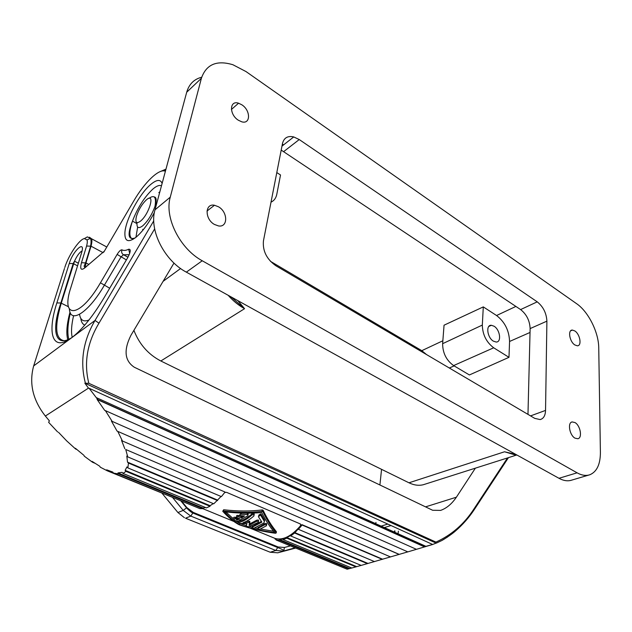 <?xml version="1.0" encoding="UTF-8"?>
<svg xmlns="http://www.w3.org/2000/svg" width="632" height="632" viewBox="0 0 632 632"><rect width="100%" height="100%" fill="white"/><g stroke="black" fill="none" stroke-linecap="round" stroke-linejoin="round"><path stroke-width="0.95" d="M172.094 497.202L107.298 470.824L100.275 467.19L99.738 466.234L92.13 461.392L92.556 462.276L94.871 463.232M264.389 521.471L264.555 520.104L261.119 514.274L260.597 513.887L258.591 515.341M260.898 515.625L260.368 515.238L258.37 516.66L261.885 522.135L252.089 527.286L252.508 527.933L254.111 528.123L263.915 522.98L264.342 521.384L260.898 515.625L261.119 514.274M113.041 472.444L109.589 471.022M107.298 470.824L106.666 469.821L112.773 472.065L113.499 473.107L118.753 473.976L117.955 472.91L122.095 472.341L122.964 473.4L126.029 471.369L125.12 470.342L126.937 466.922L127.877 467.909L128.462 463.058L127.514 462.134L126.803 456.043L127.751 456.881L125.729 449.486L225.087 492.044L125.729 449.486M205.613 507.575L203.172 508.065L117.955 472.91M225.087 492.044L221.39 496.626L127.751 456.881M507.496 457.947L473.976 508.91L474.774 508.839M127.514 462.134L217.558 500.062L213.766 503.807L127.877 467.909M217.59 500.576L128.462 463.058M217.558 500.062L221.034 496.476M442.234 540.265L447.685 536.931M436.199 543.157L435.914 542.09L88.836 383.3L84.854 383.19L436.199 543.157M76.804 449.494L75.603 448.997L75.413 448.293L83.977 455.372L84.285 456.178L92.556 462.276M261.395 521.416L252.223 526.503M58.484 432.288L66.66 440.867L75.603 448.997M426.15 546.435L424.783 546.846L97.636 399.495L96.246 397.599L426.15 546.435L432.675 544.484L89.12 388.277L88.472 388.119L45.354 416.046L49.399 420.865L48.624 422.326L57.615 431.925M203.172 508.065L202.99 508.689L199.87 508.634L113.499 473.107M125.12 470.342L210.093 505.671L210.014 506.264L206.395 507.891L122.964 473.4M210.093 505.671L213.308 503.609M435.614 543.315L432.659 544.476M210.014 506.264L126.029 471.369M379.903 484.981L381.554 469.339M173.99 263.062L130.942 335.3C123.509 350.168 124.63 360.817 134.316 367.239L432.644 510.269L440.638 510.387C446.579 508.302 451.833 503.902 456.391 497.194L475.375 468.162M424.783 546.846L407.83 551.878L112.148 421.362L105.362 410.603L104.715 410.413L97.099 399.471L97.636 399.495M407.822 551.87L361.18 565.411L290.728 535.968L294.607 532.997L298.304 528.873L298.423 529.324L302.088 525.018L382.265 559.36M361.156 565.403L351.803 568.018L283.097 539.61L286.865 538.188L286.912 537.611L290.72 535.423L290.728 535.968M351.763 568.002L347.142 569.211L276.16 540.012L279.51 540.218L279.66 539.617L283.207 539.017L283.097 539.61M347.007 569.156L295.318 547.897L277.788 552.81L295.342 548.142M202.99 508.689L118.753 473.976M239.733 524.813C234.654 521.779 229.558 517.411 224.439 511.723C237.616 513.35 250.019 513.611 261.64 512.505C265.535 520.199 269.872 526.898 274.636 532.586C262.659 531.085 251.03 528.494 239.733 524.813L239.67 523.414M238.225 522.506L236.368 521.242M233.753 519.251L225.94 511.904M273.522 531.228L260.455 529.047M257.753 528.471L255.052 527.854M252.113 527.135L249.766 526.519M246.251 525.54L239.955 523.58M375.961 522.403L375.771 523.707M301.085 524.868L300.65 525.611C291.494 536.212 283.01 540.502 275.204 538.488L275.11 539.112L276.358 539.42L276.16 540.012M224.723 492.526L226.572 492.336L300.453 523.999L300.548 526.337L301.914 524.639L382.66 559.233M276.295 539.602L275.11 539.112M202.896 508.697L233.903 521.471M250.185 528.178L275.204 538.488M142.895 230.19L142.69 229.321M104.375 251.149L84.467 268.158C80.864 270.654 79.869 268.829 81.481 262.699L86.584 246.046L91.032 246.18C91.988 242.648 92.146 240.168 91.506 238.738L89.389 237.198M159.857 191.796L158.822 192.634M137.657 227.046L135.935 237.3M88.472 388.119L84.854 383.19M96.246 397.599L89.12 388.277M424.538 546.909L97.099 399.471M416.449 549.327L105.362 410.603M112.148 421.362L111.406 421.023L117.046 431.071L399.266 554.39M117.046 431.071L399.132 554.438M390.544 556.95L122.418 440.994L117.868 431.561M122.418 440.994L121.534 440.37L124.804 448.744M298.423 529.324L374.5 561.611M368.029 563.452L294.544 532.492M367.413 563.641L294.607 532.997M356.725 566.643L286.912 537.611M355.942 566.88L286.865 538.188M349.741 568.531L279.66 539.617M348.856 568.792L279.51 540.218M276.374 531.978L276.413 531.725C271.468 525.666 267.06 518.548 263.173 510.356L262.162 509.921C250.296 511.407 237.474 511.351 223.681 509.748L222.835 511.067M262.936 511.809L261.917 511.375C249.995 512.726 237.174 512.591 223.452 510.972L222.78 511.351C228.113 517.181 233.398 521.574 238.643 524.528L239.654 524.947C251.204 528.873 263.165 531.646 275.536 533.274L276.224 532.926C271.302 526.938 266.87 519.891 262.936 511.809L263.173 510.356M258.654 521.084L258.322 520.002L256.616 520.231L249.506 524.039M246.164 526.061L248.416 526.796L258.448 522.324L258.109 521.25L256.402 521.471L249.111 525.287L249.553 522.466L242.98 522.751C246.567 521.55 250.256 519.235 254.048 515.807L253.74 514.535L251.986 514.938C247.159 519.291 242.562 521.834 238.209 522.585L239.765 523.43L246.946 523.707L246.164 526.061L246.78 523.707M254.269 514.511L253.969 513.216L252.208 513.642C247.381 518.074 242.783 520.649 238.422 521.384L238.367 521.708M249.877 522.743L249.766 521.258L246.03 521.479M240.705 513.058L240.365 514.345M248.218 514.456L247.886 513.263L246.764 513.184M238.651 518.359L237.221 518.927L235.136 517.134L233.366 517.497M237.221 518.927L237 520.12L239.891 518.88L236.779 517.584C235.933 516.81 236.407 516.502 238.193 516.668L238.414 515.451C236.621 515.293 236.155 515.601 237 516.376M238.548 515.499L241.669 516.802L243.107 515.878M266.759 524.481L266.435 523.407L264.737 523.636L257.967 527.728M237 520.12L235.475 518.643L235.697 517.442M238.335 516.723L241.448 518.019L241.669 516.802M241.448 518.019L244.505 515.965L240.263 515.617C239.252 514.938 239.536 514.488 241.116 514.258L241.321 513.081M241.116 514.258L247.665 514.551L247.997 515.728L237.798 521.368L235.625 520.894L233.153 518.698L235.475 518.643M259.863 529.261L258.243 529.15L257.848 528.431L264.539 524.868L266.23 524.647L266.554 525.713L259.863 529.261M103.103 252.666L91.032 246.18L85.944 262.92L88.899 264.476M45.354 416.046C32.801 400.001 28.914 383.292 33.678 365.904L95.021 320.44L98.963 323.189C87.105 343.01 83.732 363.052 88.836 383.3M153.75 220.868L95.021 320.44C83.092 340.901 79.861 361.709 85.328 382.873M230.822 296.756L244.552 308.692L160.844 360.983L408.967 482.793L504.518 451.777L517.126 455.135M270.441 261.316L421.797 350.665L426.513 354.56M160.844 360.983C148.299 354.465 139.316 344.25 133.897 330.339M424.949 484.199L423.361 484.712C418.834 485.866 414.039 485.226 408.967 482.793M276.8 172.568L280.521 174.985L276.8 194.285C276.018 198.085 274.091 200.707 271.017 202.153M483.298 306.891L444.051 325.196L442.629 343.682L482.319 325.077L483.298 306.891L496.562 315.518L515.894 306.433M282.362 144.128L283.563 144.894M453.61 365.58L493.703 347.79L508.973 357.333L469.41 374.95L453.61 365.58C446.358 360.327 442.692 353.027 442.629 343.682M493.703 347.79C486.379 342.244 482.587 334.676 482.319 325.077M508.973 357.333L509.566 341.47C509.155 330.568 504.818 321.917 496.562 315.518M527.973 414.379L530.13 328.593C529.742 320.637 526.567 314.302 520.61 309.577L281.2 150.092M534.759 418.376L540.139 419.577C543.536 418.684 545.337 415.635 545.542 410.413L546.901 321.151C546.435 313.109 543.212 306.67 537.232 301.843L299.244 139.554L293.746 136.931C287.718 135.596 283.966 137.784 282.488 143.496L263.433 240.918C262.549 250.975 266.712 259.27 275.931 265.788L534.759 418.376M218.475 206.775L214.477 205.25C204.784 203.172 204.65 219.146 214.43 224.447L218.538 225.94C228.128 227.646 227.978 212.02 218.475 206.775M241.835 104.794L238.564 103.206C229.408 100.006 229.092 114.495 238.303 120.199L241.669 121.779C250.746 124.654 250.793 110.418 241.835 104.794M574.986 422.563L572.165 421.931C567.315 422.516 569.519 435.282 575.009 438.166L577.885 438.742C582.625 437.921 580.358 425.447 574.986 422.563M574.828 330.947L572.418 330.078C567.56 329.675 569.495 341.722 574.851 344.954L577.324 345.791C582.088 345.957 580.073 334.162 574.828 330.947M246.022 71.574L232.892 64.733C216.697 59.882 206.19 64.401 201.387 78.289L170.261 197.152C164.233 217.542 179.954 248.795 202.232 260.763L577.095 472.823C581.78 475.414 586.046 476.046 589.893 474.735C596.877 471.741 600.376 464.291 600.4 452.394L598.741 347.916C598.694 332.321 588.376 311.687 576.621 303.7L246.022 71.574M237.853 300.65L244.552 308.692C238.596 305.382 233.129 300.919 228.16 295.286M201.687 77.238C194.064 79.142 189.071 84.143 186.701 92.233L154.998 209.824C148.891 229.985 164.288 260.582 186.337 272.147L558.98 478.29C563.657 480.818 567.939 481.418 571.818 480.099L588.771 475.067M514.622 454.771L504.518 451.777L515.767 454.384M494.058 326.215C500.086 329.699 501.784 342.362 496.136 342.031L493.363 341.138C487.193 337.63 485.605 324.69 491.364 325.283L494.058 326.215M77.554 265.835L73.17 263.56L69.236 263.52C73.099 250.422 85.936 239.173 81.52 252.99L81.18 254.08M66.794 340.846C55.561 341.399 53.72 328.845 61.272 303.178L74.497 261.19C77.049 255.668 79.569 252.255 82.049 250.967M264.342 521.384L264.555 520.104M177.481 511.975L177.94 512.536L183.201 510.387L186.875 507.599L193.21 512.378L190.809 516.107L275.789 550.472L270.227 552.242L185.516 518.208L190.809 516.107L183.201 510.387L172.465 497.36M193.21 512.378L278.12 546.964L275.789 550.472L283.373 551.057L295.152 547.826M435.914 542.09C451.548 535.067 464.236 524.007 473.976 508.91M252.089 527.286L252.294 526.093M184.418 517.719L177.94 512.536L162.116 493.363M432.304 544.579L425.913 546.332M398.081 533.771L398.397 531.157M456.391 497.194L425.541 506.864M394.463 532.144L394.605 530.833M387.432 524.189L379.737 526.559M162.116 183.414C160.449 179.117 156.602 179.512 150.574 184.591C139.403 193.985 125.76 219.399 124.923 232.394C124.496 241.392 128.185 243.012 135.991 237.261C142.374 231.833 148.512 223.57 154.398 212.47M33.678 365.904L64.472 268.489M86.584 246.046C87.374 243.138 87.508 241.092 86.995 239.907L84.412 238.58C79.411 239.141 68.446 255.383 64.788 267.494M103.838 252.057L133.565 201.292C144.515 182.356 159.098 168.223 165.402 171.24M69.236 263.52L56.856 302.925C46.847 333.696 52.48 352.253 71.629 337.772C81.994 329.872 92.944 316.308 104.478 297.072L127.822 257.461C130.737 251.71 131.014 248.976 128.667 249.237L129.686 253.44M126.376 259.918L117.133 254.412C119.195 251.094 120.838 249.577 122.055 249.877C123.706 250.778 125.91 250.564 128.667 249.237M117.133 254.412L100.449 282.804L109.692 288.232M81.52 252.99L70.887 287.449C60.143 319.302 79.735 318.781 100.449 282.804M300.548 526.337L300.65 525.611M278.12 546.964L284.432 547.47L290.443 545.89M186.875 507.599L181.518 501.081M277.788 552.81L270.227 552.242M86.995 239.907L90.431 238.367L91.506 238.738L106.792 247.017M161.476 185.808C159.446 184.821 156.57 185.911 152.833 189.087C144.444 196.994 137.665 207.667 132.483 221.097C128.754 232.181 129.015 238.217 133.249 239.212M84.412 238.58L87.35 236.889L90.431 238.367C91.221 239.82 91.285 242.356 90.621 245.982M154.643 228.91L98.963 323.189M284.432 547.47L283.776 550.843C283.602 550.093 281.667 549.034 277.962 547.652L193.021 513.097C193.605 513.279 190.864 512.631 186.598 507.883L180.744 500.765M223.452 510.972L223.681 509.748M261.917 511.375L262.162 509.921M276.224 532.926L276.413 531.725M251.986 514.938L252.208 513.642M238.209 522.585L238.422 521.384M248.984 522.403L249.198 521.202M256.402 521.471L256.616 520.231M247.167 514.472L247.388 513.192M257.848 528.431L258.046 527.238M264.539 524.868L264.737 523.636M163.317 170.869L165.766 169.897M81.481 262.699L85.944 262.92L85.431 266.917M84.467 268.158L86.323 266.617M122.055 249.877C121.202 251.899 121.668 253.527 123.445 254.736L129.197 254.728M72.182 337.362C55.221 348.588 51.089 330.907 60.877 302.997L68.422 306.725M123.445 254.736L120.973 256.995L104.256 285.411C88.504 312.65 70.318 324.082 69.394 309.19M70.887 287.449L70.563 288.524M80.754 318.283C81.244 321.917 82.571 324.2 84.743 325.132M73.581 315.708C71.448 324.856 70.989 332.061 72.206 337.338M78.36 263.22L74.497 261.19L73.17 263.56L60.877 302.997L56.856 302.925M127.972 257.2L123.596 254.822M79.561 314.325C80.446 320.305 83.582 322.194 88.978 319.982M84.072 266.214L84.767 264.682M70.018 312.082C66.755 324.161 66.012 333.372 67.782 339.716M283.539 144.878L282.37 145.834M421.797 350.665L442.858 340.767M509.566 341.47L530.035 332.456M449.336 368.014L454.139 365.896M530.548 415.896L545.542 410.413M530.13 328.593L546.901 321.151M520.61 309.577L537.232 301.843M283.76 151.554L299.244 139.554M558.98 478.29L577.095 472.823M186.337 272.147L202.232 260.763M154.998 209.824L170.261 197.152M186.701 92.233L201.387 78.289M180.594 268.513L163.095 281.343M154.184 196.907C156.286 197.176 156.72 199.775 155.48 204.705L155.006 206.293C151.996 214.556 147.912 221.066 142.753 225.798C138.471 228.966 136.559 227.907 137.041 222.622M140.438 221.192C136.37 224.06 135.043 222.448 136.441 216.349C138.637 209.627 141.939 204.144 146.332 199.91C155.567 191.536 149.452 214.058 140.438 221.192M260.368 515.238L260.597 513.887M508.444 457.647L474.561 509.163C469.181 517.379 462.743 524.726 455.23 531.204C451.769 534.388 442.092 540.629 441.294 540.771L436.491 543.046M394.984 530.983L394.85 532.318M390.655 525.65L382.953 528.004M135.05 237.995C128.075 240.239 127.222 234.606 132.483 221.097L136.939 223.617M262.414 511.407L262.659 509.953M253.74 514.535L253.969 513.216M249.553 522.466L249.766 521.258M258.109 521.25L258.322 520.002M238.193 516.668L238.414 515.451M234.914 518.335L235.136 517.134M247.665 514.551L247.886 513.263M266.23 524.647L266.435 523.407M85.209 267.541C83.985 267.431 84.119 265.835 85.604 262.754L90.7 246.014M165.963 169.147L159.62 171.849M68.801 339.266C67.158 333.032 67.671 324.248 70.357 312.919M281.967 146.142L293.746 136.931M206.988 211.056L214.477 205.25M231.399 109.486L238.564 103.206M571.549 422.144L572.165 421.931M570.649 330.836L572.418 330.078M516.549 455.064L423.361 484.712M149.002 198.361C154.469 194.482 156.475 197.129 155.006 206.293L155.82 206.767M229.74 296.155L229.234 296.487M491.364 325.283L488.781 326.475"/></g></svg>
